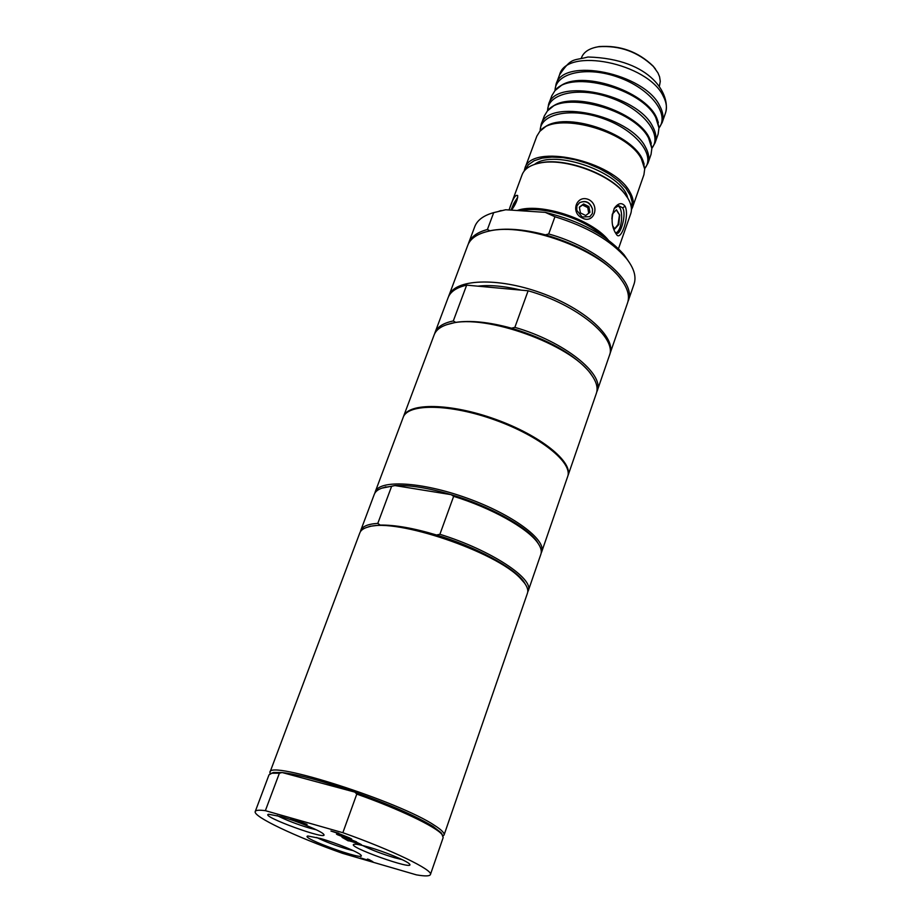 <?xml version="1.0" encoding="UTF-8"?>
<svg xmlns="http://www.w3.org/2000/svg" width="922" height="922" viewBox="0 0 922 922"><rect width="100%" height="100%" fill="white"/><g stroke="black" fill="none" stroke-linecap="round" stroke-linejoin="round"><path stroke-width="1.38" d="M534.553 164.393C554.272 148.35 622.719 172.99 627.686 197.93M616.322 209.836L619.469 214.918L618.051 224.472L614.64 228.84M579.373 207.335L582.485 205.007L587.775 207.588L588.697 213.236M477.884 286.166C490.008 284.748 504.415 286.074 521.126 290.13M484.177 232.356L490.181 230.719C505.175 227.746 523.581 229.129 545.386 234.856C579.108 244.803 603.841 258.955 619.607 277.315L623.18 282.409M468.215 244.226L468.572 243.154C471.038 236.758 477.319 232.206 487.415 229.509L489.916 230.8M609.638 354.728L627.582 302.808C629.922 295.801 627.49 287.687 620.31 278.444C598.724 248.894 524.376 222.121 488.914 231.134C477.492 233.681 470.439 238.395 467.777 245.275L448.507 296.723M545.386 234.856L548.705 233.969C597.283 247.419 636.687 281.671 628.32 300.664L627.917 301.725M487.415 229.509L493.708 212.625C483.589 215.448 477.285 220.116 474.772 226.628L468.572 243.154M609.984 353.829C616.345 337.36 584.871 308.559 540.903 292.85C497.016 276.934 454.408 279.055 448.807 295.812M493.708 212.625L505.694 209.755L545.259 212.36L554.94 216.739L548.705 233.969M628.32 300.664L634.071 283.988C636.526 276.612 633.967 268.106 626.395 258.46C611.056 240.607 587.245 226.697 554.94 216.739M628.435 261.168L624.056 254.783C606.768 235.168 580.503 221.026 545.259 212.36M505.694 209.755L493.662 212.648M446.79 324.659L455.699 322.366C470.635 320.153 489.248 322.089 511.526 328.197C548.394 339.492 574.579 354.348 590.092 372.776L593.146 377.352M434.619 333.752L434.988 332.646C437.189 326.93 443.298 323.034 453.301 320.96L455.699 322.366M567.906 475.867L596.396 393.233C598.228 387.805 596.373 381.408 590.829 374.021C570.58 344.355 485.214 313.63 450.697 323.564C441.73 325.731 436.21 329.488 434.17 334.824L403.444 416.663C408.054 402.488 450.558 403.018 495.402 419.256C540.304 435.322 573.392 462.003 567.906 475.867L567.768 476.248M511.526 328.197L514.868 327.356C564.068 341.451 604.844 374.113 597.156 391.032L596.73 392.115M453.301 320.96L466.659 285.14C456.62 287.457 450.443 291.617 448.138 297.599L434.988 332.646M466.659 285.14L528.122 290.776L514.868 327.356M597.156 391.032L609.361 355.65C617.314 337.901 577.08 304.617 528.122 290.776M265.375 810.668L279.378 773.212L271.852 773.235L269.005 774.837L255.244 811.51C252.64 816.466 295.743 836.796 342.465 853.311L416.375 874.851C424.996 876.338 429.664 876.246 430.413 874.575C433.524 870.207 392.069 850.072 342.857 832.704L265.375 810.668C259.151 809.862 255.774 810.15 255.244 811.51M279.378 773.212L282.109 772.532L273.557 772.463L271.229 773.374M442.41 834.998L441.189 832.82L433.167 826.515C416.352 816.235 390.26 804.779 354.889 792.125C322.827 781.061 298.578 774.526 282.109 772.532L354.889 792.125L356.779 794.096L342.857 832.704M443.044 836.081L444.058 835.009C444.681 833.073 441.592 829.915 434.769 825.536C399.883 801.771 267.991 759.544 269.95 772.325L270.054 773.8M444.058 835.009L527.453 593.169C528.398 590.391 527.407 587.014 524.491 583.015L520.469 578.44C496.105 551.679 395.711 517.726 368.593 526.888C363.798 528.11 360.882 530.092 359.845 532.824L269.95 772.325M430.413 874.575L443.182 837.545L442.007 834.502C436.083 826.803 398.558 808.813 356.779 794.096M298.509 821.375L292.7 819.335L299.431 821.882L298.624 820.914M338.743 833.546L349.784 837.983L336.484 834.191L340.679 835.102L337.164 833.096L330.929 831.033L338.835 833.281M341.555 835.148L340.748 834.917M338.766 833.476L338.017 833.05M348.297 840.899L343.629 838.248L348.862 840.783L352.481 841.821L349.046 839.873L350.614 840.311L358.946 843.676L355.293 841.579L361.493 844.679L348.435 840.541M359.81 843.722L359.015 843.492M353.333 841.867L352.538 841.636M348.262 838.628L356.491 841.821L347.456 838.559L343.18 837.983L342.027 837.337L345.404 837.798L337.302 834.652L346.199 837.868L350.591 838.444L351.731 839.101L348.262 838.628L350.683 838.501M348.343 838.386L343.238 837.499M299.673 821.629L307.095 824.36L294.106 820.661L290.753 818.586L298.14 820.903L301.021 820.949L302.381 821.709L299.673 821.629L301.552 821.248M299.431 821.882L298.67 820.937M292.689 819.347L291.34 818.563M300.169 821.905L299.489 821.709M360.433 858.105L370.494 860.791L367.417 859.062L368.904 859.488L372.891 861.724L360.514 857.875M371.209 860.791L370.563 860.595M402.234 859.661L394.466 857.714C381.823 853.91 371.209 849.842 362.611 845.497M368.051 846.949C360.871 844.921 356.272 844.022 354.255 844.264C344.079 845.739 416.444 871.601 409.495 864.006C407.317 861.021 384.278 851.513 368.051 846.949M316.35 829.823L309.746 828.152C296.965 824.326 286.097 820.119 277.119 815.567M281.245 816.673L268.705 814.253C258.598 815.659 330.445 841.763 323.61 834.203C321.455 831.171 297.345 821.168 281.245 816.673M353.345 850.683L347.087 849.058C335.297 845.509 325.132 841.625 316.58 837.43M320.556 838.513L307.89 836C298.509 837.314 367.336 862.128 360.951 855.132C358.958 852.331 336.161 842.938 320.556 838.513M525.851 585.055L523.708 581.54C513.9 567.468 475.395 546.654 436.498 534.99C413.632 528.145 394.858 524.849 380.187 525.079L370.137 526.255L366.253 527.591M527.741 591.947L528.26 590.818C534.368 578.739 490.469 549.858 439.898 534.287L436.498 534.99M528.26 590.818L540.88 554.214C541.975 551.01 540.857 547.115 537.514 542.539C527.303 528.041 491.149 507.872 453.647 496.336L439.898 534.287M539.047 544.821L536.742 541.11C526.427 526.404 488.994 505.844 451.135 494.653L453.647 496.336M380.187 525.079L377.801 523.385L391.643 486.274L394.904 485.56L451.135 494.653C428.373 487.957 409.633 484.926 394.904 485.56L381.731 488.187M541.191 553.027L541.687 551.898C546.608 539.716 512.494 514.407 467.005 498.122C421.573 481.676 379.161 479.428 375.185 491.956L374.851 493.143M541.687 551.898L567.641 476.628C573.127 462.775 540.027 436.106 495.114 420.04C450.27 403.79 407.778 403.248 403.168 417.412L375.185 491.956M377.801 523.385C368.028 523.984 362.334 526.358 360.721 530.496L360.398 531.706M391.643 486.274L384.359 487.404C378.873 488.798 375.531 491.08 374.32 494.25L360.721 530.496M589.93 212.314L585.689 215.494L580.387 212.901L579.339 207.139L583.591 203.969L588.881 206.551L589.93 212.314M512.206 209.19L512.563 207.277L513.277 207.611M611.885 218.929L612.3 214.169L616.426 209.732L619.665 214.93L618.812 224.53L614.72 228.99L612.773 225.925M617.786 205.79C623.952 208.245 622.304 230.731 615.827 232.943M576.757 210.331L576.884 205.929L579.477 202.759C585.516 200.166 589.85 202.298 592.5 209.121L592.385 213.512L589.803 216.693L582.174 216.958L576.757 210.331M583.591 203.969L582.485 205.007M588.881 206.551L587.775 207.588M582.312 218.03C593.837 224.311 600.441 205.733 588.881 199.659C576.607 194.046 569.911 212.659 582.312 218.03L582.174 216.958M579.477 202.759C585.747 199.947 590.08 202.068 592.5 209.121M511.019 210.101L513.796 203.416L517.645 197.608M512.563 207.277L515.168 201.883L517.104 199.867M515.168 201.883L516.147 202.367M513.796 203.405L517.691 197.273M618.812 224.53L618.051 224.472M608.336 240.089C591.325 218.871 539.658 202.172 517.161 210.504M511.526 210.135C515.663 204.442 517.726 199.59 517.68 195.556C515.513 194.196 512.632 199.002 509.059 209.974L522.117 174.707C524.376 168.91 530.196 165.038 539.577 163.09C564.137 157.512 609.281 173.762 624.643 193.712L627.882 198.253C631.316 204.027 632.25 209.202 630.694 213.8L618.489 248.686M625.081 206.228C621.889 202.275 618.328 202.909 614.398 208.118C610.802 218.41 611.447 227.1 616.334 234.2C620.817 242.624 629.957 215.736 625.081 206.228L622.627 207.876C626.672 213.743 621.036 233.508 617.279 233.381L615.032 232.183L616.334 234.2M614.156 208.533L618.697 205.641L622.627 207.876M626.937 196.778L624.194 193.032C609.039 173.359 564.575 157.351 540.361 162.848L535.866 163.989M520.872 210.746C542.539 205.375 584.479 218.41 603.138 236.435M581.356 58.074L581.552 57.544C583.81 51.851 589.446 48.244 598.459 46.745C619.699 45.247 638.024 51.839 653.433 66.534L657.951 72.896L659.564 76.757L660.29 81.378L659.391 86.172M655.565 69.138L653.03 65.981C637.92 51.563 619.953 45.097 599.127 46.573L595.163 47.391M644.709 169.187L643.095 160.993C634.509 135.027 569.393 111.585 546.227 126.118L539.75 131.408M540.154 130.912C539.935 113.625 571.386 106.964 603.599 118.731C635.915 130.186 655.899 155.38 644.72 168.553M651.866 148.569L650.171 140.052C641.401 113.959 577.506 90.955 554.11 105.477L547.38 110.951M547.599 110.663C547.656 93.18 579.074 86.265 611.067 97.963C643.176 109.349 662.976 134.704 651.877 148.212M658.988 128.089L657.202 119.261C648.247 93.03 585.574 70.475 561.959 84.962L554.952 90.633M554.998 90.575C555.321 72.884 586.703 65.727 618.501 77.344C650.39 88.65 670.017 114.178 658.988 128.008M525.206 169.89L528.398 164.75L534.115 160.751L542.078 158.146L551.921 157.086L563.169 157.639L575.236 159.806L587.487 163.482L599.254 168.461L609.938 174.477L618.962 181.219L625.865 188.319L630.348 195.406L632.204 202.114L631.386 208.118M631.432 209.686L632.527 207.335C634.082 202.736 633.172 197.562 629.772 191.811C613.487 160.578 530.726 142.737 524.825 168.565L524.169 171.066M659.034 127.951L662.123 122.672C663.828 117.693 663.068 112.161 659.852 106.099C644.593 73.115 562.72 56.576 555.989 84.455L554.998 90.494M548.567 104.497L551.782 95.796L555.056 90.517C570.776 69.53 642.058 88.489 655.796 117.647L658.976 127.928L658.135 134.082L655.069 142.852C656.741 137.954 655.945 132.514 652.684 126.521C637.183 93.94 555.09 77.102 548.567 104.497L547.622 110.306M652.096 147.923L655.069 142.852M541.087 124.689L544.326 115.918L547.472 110.847C562.869 90.172 634.613 109.28 648.604 138.15L651.866 148.43L651.047 154.343L647.97 163.159C649.607 158.365 648.765 153.006 645.469 147.082C629.714 114.927 547.414 97.778 541.087 124.689L540.177 130.267M645.1 168.046L647.97 163.159M524.825 168.565L536.823 136.179L539.831 131.327C554.906 110.951 627.11 130.233 641.355 158.803L644.697 169.083L643.913 174.742L632.527 207.335M665.511 112.968C670.813 95.888 652.672 58.847 587.982 57.003C572.942 61.071 571.778 56.841 559.562 74.82C566.373 46.711 648.154 63.099 663.298 96.28C666.491 102.388 667.228 107.943 665.511 112.968L662.123 122.672M490.181 230.719L488.914 231.134M619.607 277.315L620.31 278.444M624.056 254.783L626.395 258.46M501.107 210.516L498.952 211.219M452.068 323.08L450.697 323.564M590.092 372.776L590.829 374.021M273.557 772.463L271.852 773.235M441.189 832.82L442.007 834.502M370.137 526.255L368.593 526.888M523.708 581.54L524.491 583.015M536.742 541.11L537.514 542.539M385.88 486.793L384.359 487.404M616.668 233.347L617.279 233.393M540.361 162.848L539.577 163.09M624.194 193.032L624.643 193.712M599.127 46.573L598.459 46.745M643.095 160.993L644.155 164.185M546.227 126.118L543.369 127.904M650.171 140.052L651.278 143.336M554.11 105.477L551.172 107.298M657.202 119.261L658.343 122.614M561.959 84.962L558.928 86.829M559.562 74.82L555.989 84.455M555.908 89.492L555.056 90.517M658.976 126.602L658.976 127.928M548.325 109.822L547.472 110.847M651.854 147.094L651.866 148.43M540.695 130.29L539.831 131.327M644.697 167.723L644.697 169.083"/></g></svg>
